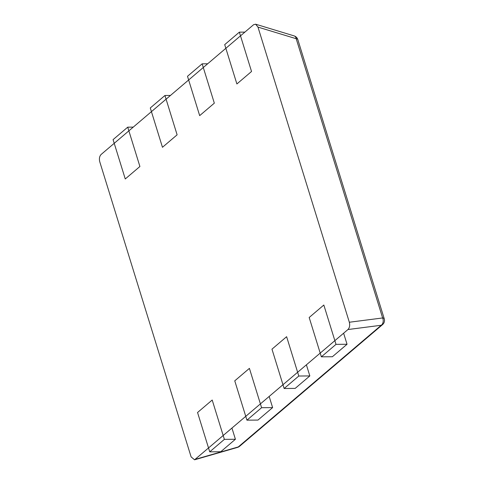 <?xml version="1.0" encoding="UTF-8"?>
<svg xmlns="http://www.w3.org/2000/svg" width="484" height="484" viewBox="0 0 484 484"><rect width="100%" height="100%" fill="white"/><g stroke="black" fill="none" stroke-linecap="round" stroke-linejoin="round"><path stroke-width="0.73" d="M187.502 76.29L202.149 63.828L214.327 103.159L199.674 115.628L187.502 76.29M207.684 63.773L202.149 63.828M113.081 139.628L127.728 127.165L139.906 166.496L125.259 178.965L113.081 139.628M133.263 127.11L127.728 127.165M309.833 375.929L295.179 388.398L284.144 388.501L271.972 349.164L286.619 336.695L298.797 376.032L309.833 375.929L306.414 364.888M284.144 388.501L298.797 376.032M224.709 44.625L239.362 32.156L251.535 71.487L236.888 83.956L224.709 44.625M244.892 32.107L239.362 32.156M272.619 407.601L257.972 420.07L246.937 420.166L234.758 380.835L249.411 368.366L261.584 407.697L272.619 407.601L269.201 396.553M246.937 420.166L261.584 407.697M150.288 107.962L164.941 95.493L177.114 134.824L162.467 147.293L150.288 107.962M170.471 95.445L164.941 95.493M235.412 439.266L220.764 451.735L209.723 451.838L197.551 412.501L212.198 400.032L224.376 439.369L235.412 439.266L231.993 428.225M209.723 451.838L224.376 439.369M347.04 344.263L332.393 356.732L321.358 356.829L309.179 317.498L323.832 305.029L336.005 344.36L347.04 344.263L343.622 333.216M321.358 356.829L336.005 344.36M255.643 24.2L294.145 35.901A5.512 3.539 106.9 0 1 296.196 38.714L257.972 27.098L255.643 24.2L253.586 24.708L101.138 154.45C99.48 156.235 99.02 158.667 99.752 161.747L191.113 456.896L194.568 459.8L347.948 329.537C349.605 327.759 350.065 325.327 349.333 322.241L382.632 317.958A5.512 4.217 82.7 0 1 381.247 325.254L347.948 329.537M257.972 27.098L349.333 322.241M195.5 459.28L238.279 446.932A5.512 3.951 -130.4 0 0 239.586 446.29A5.512 5.512 0 0 1 237.541 447.391A5.512 2.868 -106.1 0 0 238.279 446.932L381.247 325.254A5.512 3.951 -130.4 0 0 382.554 324.619A5.512 5.512 0 0 0 384.248 318.787A5.512 1.978 162.8 0 0 382.632 317.958L296.196 38.714A5.512 1.978 162.8 0 1 297.805 39.549A5.512 5.512 0 0 0 294.145 35.901M297.805 39.549L384.248 318.787M239.586 446.29L382.554 324.619M237.541 447.391L194.568 459.8"/></g></svg>
